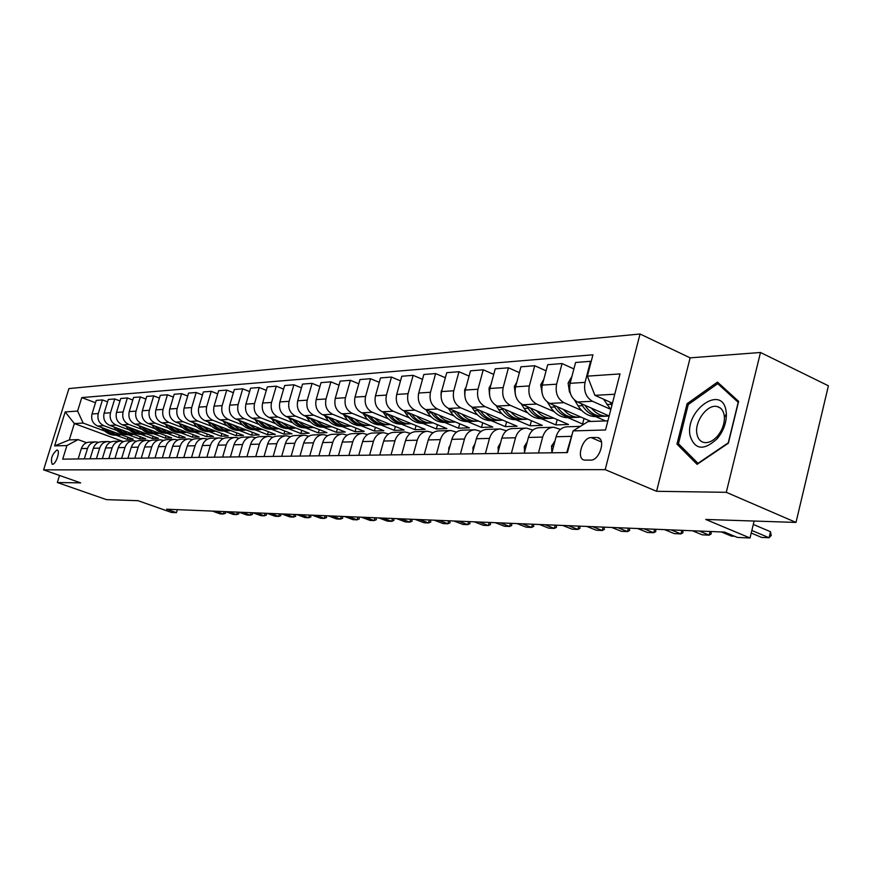 <?xml version="1.0" encoding="UTF-8"?>
<svg xmlns="http://www.w3.org/2000/svg" width="872" height="872" viewBox="0 0 872 872"><rect width="100%" height="100%" fill="white"/><g stroke="black" fill="none" stroke-linecap="round" stroke-linejoin="round"><path stroke-width="1.31" d="M52.473 464.286C55.917 464.623 60.593 450.366 57.149 450.039L56.909 450.017C51.917 454.454 50.358 459.206 52.244 464.264L52.473 464.286M640.037 334.009L68.932 388.574L43.6 469.866L605.19 469.648L640.037 334.009L690.123 357.847L656.572 491.296L726.289 492.32L760.493 352.484L690.123 357.847M760.493 352.484L828.4 385.795L796.005 522.426L705.731 519.45L750.029 537.991L754.117 521.042M59.525 475.447L57.334 482.521L106.493 499.645L138.027 500.692L171.457 512.442L176.438 512.66L177.332 509.651M726.289 492.32L796.005 522.426M750.029 537.991L737.374 537.425L724.534 532.083L166.639 509.215L176.438 512.66M596.546 437.472L591.205 437.591C582.387 437.243 575.803 458.912 584.404 460.078L590.682 460.122C599.587 460.667 606.302 438.66 597.593 437.559L599.991 438.954M614.749 394.253L594.9 395.332L587.368 376.148L592.938 354.795L81.783 397.588L95.484 402.744M587.368 376.148L619.992 373.914L605.539 429.972L573.067 430.91L588.088 421.558L607.882 420.849M122.985 441.439L74.36 423.563L69.291 439.924L78.066 439.608L66.915 445.548L62.697 459.152L567.41 452.59L573.067 430.91M66.915 445.548L54.609 445.897L65.182 411.922L77.597 411.072L81.783 397.588M656.572 491.296L605.19 469.648M57.334 482.521L80.671 482.87L43.6 469.866M78.066 439.608L86.601 442.714M134.822 458.214L138.168 447.162C139.738 442.802 142.67 440.502 146.932 440.273L149.886 440.829M148.371 458.04L151.761 446.824C153.352 442.398 156.306 440.066 160.612 439.837L163.664 440.425M162.334 457.855L165.756 446.475C167.37 441.984 170.345 439.619 174.705 439.39L177.855 440M176.722 457.669L180.177 446.115C181.801 441.559 184.82 439.161 189.224 438.921L192.472 439.575M191.557 457.473L195.045 445.745C196.691 441.112 199.732 438.681 204.19 438.442L207.547 439.139M206.849 457.277L210.381 445.363C212.038 440.665 215.122 438.191 219.613 437.94L223.101 438.681M222.633 457.07L226.197 444.971C227.875 440.197 230.993 437.679 235.538 437.439L239.146 438.213M238.928 456.863L242.525 444.557C244.225 439.706 247.365 437.155 251.964 436.905L255.703 437.744M255.747 456.645L259.387 444.142C261.11 439.205 264.281 436.621 268.936 436.36L272.816 437.243M273.143 456.416L276.816 443.706C278.55 438.692 281.765 436.055 286.463 435.804L290.496 436.741M291.117 456.176L294.845 443.259C296.589 438.158 299.837 435.477 304.59 435.215L308.775 436.218M309.724 455.936L313.484 442.791C315.25 437.602 318.542 434.877 323.338 434.616L327.687 435.684M328.973 455.685L332.777 442.311C334.565 437.036 337.889 434.267 342.74 433.994L347.274 435.139M348.92 455.424L352.768 441.81C354.577 436.447 357.934 433.624 362.839 433.351L367.559 434.572M369.586 455.162L373.478 441.297C375.309 435.826 378.699 432.959 383.658 432.686L388.585 433.983M391.027 454.879L394.962 440.763C396.804 435.193 400.237 432.272 405.262 431.989L410.396 433.384M413.274 454.595L417.252 440.207C419.116 434.529 422.593 431.553 427.662 431.269L433.035 432.763M436.382 454.29L440.404 439.63C442.289 433.842 445.799 430.812 450.933 430.528L456.547 432.12M460.405 453.974L464.46 439.03C466.367 433.133 469.921 430.038 475.109 429.743L480.995 431.466M485.377 453.658L489.486 438.409C491.416 432.392 495.002 429.242 500.245 428.937L506.414 430.79M511.384 453.32L515.526 437.755C517.478 431.618 521.107 428.403 526.416 428.098L532.89 430.092M538.471 452.96L542.657 437.079C544.629 430.812 548.303 427.531 553.666 427.226L560.467 429.373M612.449 403.158L594.9 395.332M610.498 409.251L592.48 401.262C585.995 397.436 583.51 391.136 585.047 382.372L590.54 361.313L591.162 361.597M609.147 415.966L577.504 402.014C571.051 398.232 568.588 392.008 570.114 383.32L575.585 362.49L590.54 361.313M605.56 420.936L595.685 416.609M581.722 410.483L563.966 402.69C557.546 398.951 555.093 392.782 556.609 384.192L562.058 363.559L573.896 368.921M590.965 421.449L549.6 403.409C543.212 399.703 540.782 393.61 542.286 385.108L547.703 364.703L562.058 363.559M584.229 423.956L582.583 424.01L567.988 417.677M554.112 411.649L536.607 404.052C530.252 400.39 527.833 394.351 529.337 385.936L534.721 365.728L546.079 370.807M557.219 419.596L555.824 424.915L568.533 424.49L522.808 404.75C516.497 401.12 514.088 395.147 515.581 386.819L520.944 366.818L534.721 365.728M555.824 424.915L541.381 418.713M527.593 412.783L510.338 405.371C504.06 401.785 501.662 395.866 503.144 387.615L508.474 367.799L519.385 372.627M531.43 420.718L530.089 425.787L542.319 425.373L497.084 406.036C490.838 402.483 488.451 396.629 489.933 388.465L495.231 368.845L508.474 367.799M530.089 425.787L515.799 419.705M502.108 413.873L485.083 406.635C478.881 403.115 476.504 397.316 477.976 389.228L483.252 369.793L493.737 374.393M506.621 421.786L505.324 426.615L517.096 426.223L472.341 407.268C466.171 403.791 463.806 398.057 465.277 390.046L470.52 370.807L483.252 369.793M505.324 426.615L491.187 420.653M477.594 414.93L460.798 407.845C454.661 404.401 452.317 398.711 453.767 390.776L458.988 371.712L469.082 376.094M482.728 422.811L481.486 427.422L492.822 427.04L448.535 408.456C442.431 405.055 440.098 399.42 441.548 391.561L446.737 372.682L458.988 371.712M481.486 427.422L467.49 421.579M453.996 415.933L437.428 409.012C431.357 405.644 429.035 400.063 430.474 392.269L435.64 373.565L445.352 377.74M459.697 423.781L458.498 428.196L469.43 427.825L425.623 409.611C419.585 406.265 417.274 400.738 418.713 393.032L423.847 374.502L435.64 373.565M458.498 428.196L444.655 422.462M431.259 416.914L414.919 410.145C408.913 406.832 406.625 401.349 408.042 393.708L413.154 375.342L422.506 379.331M437.493 424.719L436.338 428.948L446.878 428.588L403.54 410.712C397.567 407.431 395.288 402.014 396.706 394.438L401.785 376.246L413.154 375.342M436.338 428.948L422.637 423.312M409.339 417.852L393.218 411.224C387.277 407.976 385.01 402.602 386.427 395.092L391.474 377.064L400.488 380.868M416.064 425.623L414.952 429.667L425.122 429.329L382.241 411.78C376.333 408.554 374.088 403.235 375.483 395.801L380.508 377.925L391.474 377.064M414.952 429.667L401.393 424.141M388.204 418.767L372.29 412.271C366.414 409.088 364.18 403.801 365.575 396.433L370.567 378.71L379.266 382.35M395.376 426.484L394.297 430.365L404.118 430.038L361.706 412.805C355.863 409.644 353.629 404.412 355.024 397.109L359.994 379.549L370.567 378.71M394.297 430.365L380.89 424.937M367.799 419.639L352.092 413.284C346.282 410.156 344.069 404.968 345.443 397.719L350.391 380.312L358.784 383.8M375.385 427.313L374.35 431.041L383.833 430.714L341.868 413.797C336.091 410.69 333.889 405.556 335.262 398.373L340.178 381.118L350.391 380.312M374.35 431.041L361.073 425.71M348.092 420.489L332.592 414.255C326.837 411.181 324.646 406.09 326.019 398.962L330.913 381.849L339.023 385.195M356.07 428.108L355.057 431.695L364.234 431.378L322.705 414.756C316.994 411.704 314.814 406.657 316.176 399.594L321.038 382.634L330.913 381.849M355.057 431.695L341.922 426.452M329.049 421.307L313.746 415.203C308.056 412.183 305.887 407.17 307.238 400.172L312.089 383.342L319.915 386.547M337.377 428.882L336.396 432.316L345.279 432.022L304.186 415.682C298.54 412.685 296.382 407.715 297.723 400.782L302.54 384.094L312.089 383.342M336.396 432.316L323.403 427.171M310.628 422.103L295.521 416.118C289.896 413.143 287.749 408.216 289.09 401.327L293.886 384.781L301.461 387.855M319.283 429.613L318.345 432.926L326.935 432.643L286.278 416.576C280.686 413.633 278.56 408.75 279.89 401.927L284.654 385.511L293.886 384.781M318.345 432.926L305.483 427.858M292.818 422.876L277.896 416.99C272.326 414.08 270.211 409.23 271.53 402.461L276.271 386.176L283.607 389.13M301.777 430.332L300.851 433.515L309.178 433.242L268.958 417.437C263.42 414.549 261.317 409.742 262.625 403.028L267.344 386.885L276.271 386.176M300.851 433.515L288.131 428.534M275.563 423.618L260.826 417.852C255.322 414.974 253.229 410.211 254.537 403.551L259.235 387.528L266.331 390.373M284.806 431.019L283.912 434.093L291.978 433.82L252.172 418.277C246.7 415.432 244.618 410.712 245.915 404.096L250.591 388.204L259.235 387.528M283.912 434.093L271.323 429.188M258.864 424.337L244.313 418.68C238.863 415.846 236.792 411.159 238.089 404.597L242.732 388.825L249.599 391.572M268.358 431.684L267.497 434.648L275.312 434.387L235.92 419.094C230.502 416.293 228.442 411.639 229.728 405.131L234.35 389.49L242.732 388.825M267.497 434.648L255.027 429.82M242.678 425.046L228.3 419.476C222.905 416.696 220.856 412.075 222.142 405.622L226.742 390.089L233.391 392.727M252.411 432.327L251.572 435.183L259.158 434.932L220.169 419.879C214.806 417.132 212.768 412.543 214.043 406.145L218.621 390.732L226.742 390.089M251.572 435.183L239.233 430.43M226.982 425.721L212.779 420.25C207.449 417.514 205.421 412.968 206.686 406.614L211.242 391.321L217.695 393.861M236.933 432.948L236.127 435.706L243.484 435.455L204.898 420.642C199.59 417.939 197.573 413.426 198.838 407.115L203.361 391.942L211.242 391.321M236.127 435.706L223.908 431.03M211.765 426.375L197.726 421.002C192.45 418.309 190.445 413.84 191.698 407.573L196.2 392.509L202.468 394.962M221.913 433.548L221.128 436.207L228.268 435.967L190.074 421.383C184.831 418.713 182.837 414.276 184.09 408.063L188.57 393.119L196.2 392.509M221.128 436.207L209.04 431.607M196.996 427.018L183.12 421.732C177.899 419.083 175.915 414.68 177.158 408.499L181.616 393.664L187.687 396.03M207.329 434.125L206.566 436.698L213.509 436.469L175.697 422.103C170.509 419.476 168.525 415.105 169.768 408.979L174.204 394.253L181.616 393.664M206.566 436.698L194.598 432.163M182.662 427.64L168.95 422.44C163.783 419.835 161.81 415.486 163.042 409.404L167.457 394.787L173.354 397.065M193.17 434.681L192.418 437.177L199.165 436.948L161.734 422.8C156.6 420.217 154.638 415.9 155.87 409.873L160.263 395.354L167.457 394.787M192.418 437.177L180.569 432.708M168.732 428.25L155.183 423.138C150.071 420.566 148.12 416.282 149.341 410.287L153.712 395.877L159.434 398.079M179.392 435.226L178.673 437.646L185.224 437.417L148.175 423.487C143.084 420.936 141.155 416.685 142.365 410.734L146.714 396.422L153.712 395.877M178.673 437.646L166.934 433.242M155.205 428.828L141.809 423.803C136.741 421.263 134.811 417.045 136.021 411.137L140.348 396.934L145.907 399.06M166.007 435.76L165.309 438.093L171.675 437.875L134.996 424.141C129.961 421.623 128.042 417.437 129.252 411.573L133.547 397.469L140.348 396.934M165.309 438.093L153.69 433.755M142.049 429.406L128.805 424.457C123.791 421.95 121.884 417.797 123.083 411.966L127.367 397.959L132.773 400.019M152.992 436.273L152.306 438.529L158.508 438.322L122.189 424.784C117.197 422.31 115.3 418.178 116.499 412.391L120.75 398.482L127.367 397.959M152.306 438.529L140.795 434.256M129.263 429.961L116.161 425.089C111.202 422.626 109.316 418.516 110.493 412.772L114.733 398.962L119.998 400.957M140.327 436.763L139.651 438.965L145.689 438.758L109.73 425.405C104.793 422.964 102.918 418.887 104.095 413.186L108.313 399.463L114.733 398.962M139.651 438.965L128.26 434.736M116.826 430.495L103.866 425.7C98.95 423.269 97.086 419.225 98.264 413.557L102.46 399.932L107.572 401.861M127.988 437.243L127.345 439.379L133.209 439.183L97.599 426.016C92.715 423.607 90.862 419.585 92.029 413.96L96.203 400.422L102.46 399.932M127.345 439.379L116.052 435.215M104.716 431.03L83.178 423.084L74.36 423.563L65.182 411.922M566.713 452.59L572.784 431.989M573.95 430.365L580.163 426.495M551.878 452.786L556.085 436.741C558.069 430.419 561.764 427.106 567.149 426.8L580.349 426.375M584.033 418.429L582.583 424.01M524.246 453.146L528.41 437.439C530.372 431.237 534.024 427.988 539.354 427.683L552.848 427.258M497.727 453.495L501.847 438.093C503.798 432.022 507.406 428.839 512.671 428.544L525.609 428.13M472.264 453.822L476.341 438.736C478.27 432.785 481.835 429.656 487.056 429.362L499.449 428.97M447.794 454.138L451.827 439.346C453.734 433.504 457.266 430.441 462.422 430.158L474.314 429.776M424.261 454.443L428.25 439.935C430.136 434.202 433.624 431.204 438.725 430.921L450.148 430.55M401.611 454.748L405.556 440.502C407.409 434.877 410.865 431.923 415.911 431.651L426.888 431.291M379.778 455.031L383.691 441.047C385.533 435.52 388.945 432.632 393.926 432.349L404.499 432.011M358.752 455.304L362.61 441.57C364.431 436.153 367.81 433.308 372.736 433.035L382.906 432.708M338.456 455.566L342.282 442.071C344.08 436.752 347.416 433.962 352.299 433.689L362.087 433.373M318.88 455.816L322.662 442.562C324.438 437.33 327.741 434.583 332.57 434.321L342.009 434.016M299.968 456.067L303.707 443.031C305.473 437.897 308.732 435.193 313.506 434.932L322.607 434.638M281.7 456.307L285.395 443.488C287.139 438.442 290.365 435.782 295.085 435.52L303.87 435.237M264.031 456.536L267.682 443.935C269.404 438.965 272.609 436.349 277.274 436.098L285.754 435.826M246.929 456.754L250.558 444.36C252.259 439.466 255.42 436.905 260.041 436.643L268.227 436.382M230.382 456.972L233.969 444.775C235.658 439.957 238.786 437.428 243.353 437.177L251.267 436.927M214.359 457.179L217.913 445.178C219.581 440.436 222.676 437.951 227.2 437.7L234.84 437.461M198.838 457.375L202.348 445.559C203.994 440.894 207.056 438.442 211.536 438.202L218.937 437.962M183.785 457.571L187.262 445.941C188.897 441.341 191.927 438.932 196.353 438.692L203.514 438.463M169.19 457.767L172.623 446.3C174.247 441.777 177.245 439.401 181.627 439.161L188.559 438.943M155.031 457.953L158.421 446.66C160.023 442.202 162.999 439.859 167.326 439.619L174.04 439.401M141.275 458.127L144.643 446.998C146.224 442.605 149.167 440.295 153.45 440.066L159.958 439.859M127.922 458.301L131.258 447.336C132.816 443.009 135.727 440.731 139.978 440.502L146.289 440.295M121.644 458.389L124.958 447.489C126.527 443.194 129.416 440.927 133.645 440.698L136.501 441.221M114.951 458.476L118.243 447.663C119.802 443.39 122.68 441.145 126.876 440.916L133.002 440.72M108.847 458.552L112.128 447.816C113.676 443.576 116.543 441.341 120.718 441.112L123.497 441.613M102.34 458.639L105.599 447.968C107.136 443.761 109.981 441.548 114.145 441.33L120.085 441.134M96.411 458.716L99.659 448.121C101.185 443.946 104.019 441.744 108.161 441.515L110.853 441.984M90.078 458.792L93.304 448.284C94.83 444.131 97.642 441.941 101.762 441.723L107.529 441.537M84.311 458.868L87.527 448.426C89.042 444.306 91.843 442.126 95.942 441.908L98.558 442.355M77.597 411.072L83.178 423.084M78.142 458.955L81.347 448.579C82.851 444.48 85.641 442.333 89.718 442.115L95.321 441.93M54.609 445.897L69.291 439.924M717.493 382.11L687.092 403.692L676.966 444.12L697.088 464.351L728.36 443.205L738.628 401.371L717.493 382.11M680.334 445.603L676.966 444.12M688.531 404.357L687.092 403.692M751.849 530.481L769.071 537.741L761.638 537.425L751.228 533.043M771.23 535.495L769.071 537.741L770.51 531.724L771.23 535.495M753.31 524.421L770.51 531.724M603.555 399.191L610.803 409.557M609.899 402.025L611.904 405.262M551.922 452.601L551.529 446.083L554.984 440.927M734.529 536.247L731.39 536.106L721.406 531.953M524.541 452.001L524.268 446.573L527.233 441.864M699.268 531.048L709.176 535.135L702.298 534.841L692.412 530.765M711.083 531.528L711.171 533.947L709.176 535.135L710.081 531.484M498.283 451.434L498.097 447.053L500.593 442.813M671.102 529.893L680.934 533.915L674.318 533.62L664.508 529.62M682.852 530.372L682.961 532.748L680.934 533.915L681.828 530.329M571.923 376.421L568.108 383.026L569.427 391.844L570.375 393.381M574.506 400.041L578.125 405.872C582.649 412.805 588.404 416.391 595.358 416.62L596.775 416.565M591.467 408.161C595.805 413.372 600.917 416.042 606.77 416.173L609.136 416.02M581.134 403.605L582.409 405.676C586.943 412.63 592.698 416.217 599.674 416.445L601.756 416.326M603.827 416.293L602.41 416.347C595.434 416.118 589.668 412.511 585.134 405.545L584.992 405.306M543.834 379.287L540.673 384.792L542.231 393.85M547.42 402.123L550.581 407.17C555.061 413.971 560.751 417.47 567.639 417.688L569.034 417.634M563.465 409.459C567.759 414.538 572.806 417.143 578.594 417.263L580.992 417.099M553.535 405.12L554.701 406.984C559.181 413.797 564.882 417.307 571.781 417.535L573.798 417.416M575.814 417.372L574.408 417.426C567.498 417.208 561.797 413.688 557.306 406.853L557.23 406.733M516.867 382.045L514.327 386.481L515.33 394.471M521.282 403.932L524.127 408.423C528.563 415.083 534.187 418.516 541 418.724L542.384 418.669M536.574 410.69C540.825 415.65 545.807 418.2 551.529 418.32L553.884 418.157M527.026 406.559L528.083 408.238C532.52 414.909 538.155 418.353 544.978 418.571L546.94 418.462M548.902 418.418L547.507 418.473C540.673 418.255 535.037 414.81 530.59 408.118L530.579 408.096M473.06 450.889L472.951 447.5L474.978 443.793M643.994 528.781L653.738 532.727L647.351 532.454L637.628 528.519M655.668 529.26L655.788 531.593L653.738 532.727L654.61 529.217M490.958 384.683L489.007 388.116L489.508 394.962M496.103 405.556L498.708 409.622C503.079 416.151 508.649 419.508 515.396 419.715L516.769 419.661M510.741 411.878C514.949 416.729 519.875 419.214 525.522 419.323L527.822 419.17M501.542 407.943L502.501 409.448C506.894 415.988 512.464 419.367 519.222 419.574L521.129 419.465M523.026 419.421L521.652 419.476C514.916 419.269 509.357 415.911 504.964 409.404M690.057 435.673C694.831 449.985 703.933 450.944 717.373 438.551C723.466 430.986 726.463 422.789 726.376 413.949L726.027 410.745C721.951 383.974 684.825 410.374 690.057 435.673M696.902 433.831C697.807 438.649 700.162 441.526 703.955 442.475C708.544 443.205 713.089 441.047 717.612 435.978C722.201 430.278 724.469 424.086 724.403 417.416L724.142 414.996C723.193 410.265 720.839 407.442 717.111 406.537C707.388 403.889 694.341 421.623 696.902 433.831M717.732 383.647L738.203 402.319L728.251 442.823L697.971 463.315L678.449 443.717L688.259 404.543L717.732 383.647L720.708 385.053M448.829 450.355L448.764 447.936L450.344 444.807M617.867 527.702L627.524 531.593L621.376 531.321L611.741 527.451M629.464 528.181L629.606 530.47L627.524 531.593L628.396 528.138M425.525 449.854L426.604 445.919M592.688 526.677L602.258 530.492L596.317 530.231L586.769 526.437M604.198 527.146L604.361 529.402L602.258 530.492L603.119 527.102M403.093 449.363L403.682 447.249M568.391 525.674L577.874 529.435L572.141 529.184L562.68 525.445M579.826 526.143L580 528.356L577.874 529.435L578.725 526.099M544.935 524.715L554.33 528.41L548.804 528.17L539.419 524.486M556.292 525.184L556.467 527.353L554.33 528.41L555.181 525.14M522.274 523.789L531.582 527.418L526.241 527.189L516.954 523.571M533.544 524.246L533.74 526.394L531.582 527.418L532.432 524.203M466.04 387.233L464.656 389.686L464.743 395.234M471.839 407.039L474.248 410.777C478.575 417.176 484.08 420.478 490.762 420.675L492.113 420.62M485.9 413.012C490.053 417.753 494.925 420.184 500.506 420.293L502.763 420.151M477.038 409.262L477.9 410.603C482.238 417.023 487.753 420.326 494.446 420.533L496.288 420.435M498.141 420.391L496.778 420.446C490.151 420.25 484.668 416.98 480.319 410.647M442.071 389.675L441.221 391.19L441.003 395.234M448.459 408.423L450.704 411.889C454.988 418.168 460.438 421.405 467.043 421.59L468.384 421.547M461.997 414.102C466.095 418.745 470.913 421.122 476.428 421.231L478.63 421.089M453.451 410.516L454.225 411.715C458.519 418.015 463.969 421.263 470.586 421.459L472.384 421.361M474.183 421.318L472.842 421.372C466.313 421.187 460.907 418.004 456.612 411.846M418.985 392.029L418.331 394.798M425.907 409.731L428.021 412.957C432.261 419.116 437.646 422.288 444.186 422.484L445.516 422.43M438.965 415.159C443.031 419.705 447.783 422.026 453.233 422.135L455.391 421.993M430.714 411.726L431.411 412.794C435.662 418.974 441.058 422.157 447.608 422.353L449.353 422.255M451.107 422.212L449.778 422.266C443.347 422.081 438.017 418.996 433.766 413.001M404.172 410.974L406.156 413.982C410.352 420.032 415.682 423.149 422.157 423.334L423.465 423.291M416.772 416.173C420.795 420.62 425.492 422.898 430.866 422.996L432.992 422.865M408.815 412.892L409.437 413.829C413.633 419.901 418.974 423.018 425.449 423.203L427.149 423.127M428.861 423.073L427.542 423.127C421.209 422.953 415.944 419.944 411.758 414.102M383.211 412.173L385.075 414.985C389.217 420.925 394.493 423.977 400.891 424.163L402.188 424.108M395.376 417.154C399.343 421.514 403.987 423.738 409.306 423.836L411.388 423.705M387.68 414.004L388.225 414.832C392.378 420.784 397.665 423.857 404.074 424.043L405.731 423.956M407.398 423.912L406.09 423.956C399.856 423.792 394.667 420.86 390.525 415.159M500.375 522.895L509.608 526.47L504.441 526.241L495.231 522.677M511.57 523.353L511.777 525.456L509.608 526.47L510.447 523.298M362.959 413.317L364.714 415.944C368.823 421.776 374.034 424.784 380.366 424.958L381.653 424.904M374.72 418.091C378.644 422.364 383.233 424.555 388.487 424.642L390.536 424.511M367.276 415.072L367.766 415.791C371.875 421.645 377.096 424.664 383.44 424.838L385.064 424.762M386.678 424.708L385.391 424.762C379.244 424.61 374.121 421.743 370.022 416.184M479.208 522.023L488.342 525.543L483.339 525.326L474.226 521.816M490.304 522.481L490.522 524.552L488.342 525.543L489.17 522.437M343.405 414.418L345.061 416.87C349.116 422.604 354.283 425.558 360.539 425.721L361.815 425.678M354.784 419.007C358.665 423.193 363.199 425.329 368.387 425.427L370.393 425.296M347.579 416.097L348.004 416.729C352.07 422.484 357.237 425.438 363.515 425.612L365.096 425.536M366.676 425.492L365.401 425.536C359.34 425.383 354.283 422.593 350.239 417.165M458.716 521.183L467.774 524.65L462.934 524.443L453.898 520.987M469.736 521.63L469.954 523.669L467.774 524.65L468.591 521.587M324.515 415.475L326.063 417.764C330.074 423.4 335.186 426.299 341.377 426.473L342.642 426.419M335.513 419.879C339.35 423.988 343.83 426.092 348.964 426.179L350.936 426.059M328.537 417.089L328.908 417.634C332.93 423.28 338.042 426.19 344.255 426.353L345.792 426.288M347.339 426.234L346.075 426.288C340.102 426.146 335.12 423.421 331.109 418.113M438.878 520.366L447.848 523.778L443.161 523.582L434.212 520.181M449.81 520.813L450.05 522.818L447.848 523.778L448.666 520.769M306.236 416.489L307.685 418.625C311.664 424.173 316.71 427.029 322.847 427.193L324.09 427.138M316.885 420.729C320.678 424.762 325.114 426.822 330.183 426.909L332.123 426.79M310.127 418.037L310.443 418.506C314.421 424.054 319.479 426.92 325.627 427.084L327.131 427.008M328.635 426.964L327.382 427.008C321.506 426.877 316.58 424.217 312.623 419.029M419.661 519.581L428.555 522.949L424.01 522.742L415.137 519.396M430.517 520.028L430.757 522.001L428.555 522.949L429.362 519.985M288.545 417.47L289.918 419.465C293.842 424.926 298.845 427.727 304.917 427.88L306.148 427.836M298.867 421.547C302.617 425.514 306.998 427.531 312.023 427.607L313.92 427.498M292.316 418.963L292.578 419.345C296.513 424.806 301.527 427.618 307.609 427.781L309.07 427.716M310.541 427.662L309.309 427.716C303.5 427.574 298.649 424.98 294.736 419.912M401.044 518.818L409.851 522.132L405.447 521.936L396.662 518.644M411.802 519.265L412.053 521.205L409.851 522.132L410.647 519.211M271.432 418.418L272.707 420.282C276.598 425.645 281.547 428.403 287.553 428.555L288.774 428.512M281.427 422.342L288.425 427.16L296.295 428.185M275.083 419.846L275.29 420.162C279.182 425.536 284.141 428.305 290.158 428.457L291.597 428.392M293.036 428.348L291.804 428.392C286.081 428.261 281.285 425.721 277.416 420.773M382.993 518.077L391.713 521.347L387.441 521.162L378.742 517.903M393.664 518.513L393.926 520.431L391.713 521.347L392.509 518.469M365.477 517.358L374.121 520.584L369.979 520.399L361.357 517.194M376.072 517.794L376.333 519.679L374.121 520.584L374.906 517.75M348.484 516.66L357.051 519.832L353.029 519.658L344.484 516.497M358.992 517.096L359.264 518.96L357.051 519.832L357.825 517.052M331.981 515.984L340.472 519.113L336.559 518.949L328.09 515.832M342.413 516.42L342.685 518.251L340.472 519.113L341.246 516.366M315.958 515.33L324.362 518.415L320.569 518.251L312.176 515.178M326.292 515.755L326.575 517.565L324.362 518.415L325.136 515.712M300.382 514.698L308.71 517.739L305.026 517.576L296.709 514.545M310.639 515.112L310.923 516.9L308.71 517.739L309.473 515.069M285.242 514.077L293.493 517.074L289.907 516.922L281.667 513.924M295.423 514.491L295.706 516.246L293.493 517.074L294.256 514.436M270.516 513.466L278.702 516.431L275.214 516.279L267.05 513.325M280.61 513.88L280.904 515.614L278.702 516.431L279.443 513.837M254.842 419.323L256.052 421.067C259.9 426.343 264.794 429.057 270.734 429.209L271.944 429.166M264.543 423.105L271.454 427.847L279.236 428.85M258.385 420.707L258.548 420.947C262.396 426.245 267.301 428.959 273.263 429.111L274.658 429.046M276.064 429.002L274.854 429.046C269.208 428.926 264.478 426.441 260.652 421.59M238.775 420.206L239.909 421.83C243.713 427.018 248.553 429.7 254.439 429.842L255.638 429.798M248.182 423.857L255.016 428.501L262.701 429.493M242.198 421.536L242.329 421.71C246.133 426.92 250.994 429.602 256.88 429.743L258.254 429.689M259.627 429.645L258.428 429.689C252.869 429.569 248.193 427.138 244.411 422.386M223.188 421.045L224.246 422.56C228.017 427.683 232.813 430.31 238.634 430.452L239.822 430.408M232.323 424.577L239.081 429.144L246.678 430.114M226.513 422.331L226.6 422.451C230.371 427.585 235.178 430.223 241.01 430.365L242.351 430.31M243.691 430.256L242.514 430.31C237.01 430.19 232.399 427.803 228.66 423.16M208.07 421.863L209.073 423.28C212.801 428.316 217.542 430.91 223.308 431.051L224.475 431.008M216.943 425.274L223.635 429.765L231.135 430.714M211.297 423.105L211.351 423.171C215.079 428.228 219.831 430.823 225.608 430.964L226.916 430.91M228.235 430.855L227.069 430.91C221.641 430.79 217.084 428.457 213.378 423.901M193.41 422.658L194.336 423.977C198.02 428.937 202.718 431.487 208.43 431.629L209.585 431.586M202.021 425.95L208.637 430.365L216.049 431.302M194.336 423.977L196.549 423.868C200.244 428.85 204.942 431.4 210.664 431.542L211.951 431.487M213.237 431.444L212.081 431.487C206.729 431.378 202.217 429.089 198.565 424.62M179.163 423.421L180.035 424.653C183.687 429.536 188.33 432.054 193.987 432.185L195.132 432.141M187.535 426.604L194.085 430.953L201.399 431.869M182.204 424.577C185.856 429.46 190.51 431.967 196.156 432.109L197.41 432.054M198.674 432.011L197.53 432.054C192.243 431.945 187.796 429.7 184.177 425.329M165.331 424.163L166.149 425.307C169.757 430.125 174.356 432.599 179.948 432.73L181.093 432.686M173.474 427.236L179.948 431.52L187.186 432.425M168.285 425.274C171.893 430.06 176.493 432.523 182.063 432.654L183.294 432.599M184.537 432.556L183.393 432.599C178.182 432.501 173.779 430.299 170.204 426.005M151.892 424.882L152.644 425.939C156.219 430.692 160.775 433.133 166.312 433.264L167.446 433.221M159.805 427.858L166.214 432.065L173.365 432.959M154.758 425.961C158.333 430.648 162.868 433.057 168.361 433.177L169.571 433.133M170.792 433.09L169.659 433.133C164.514 433.035 160.165 430.877 156.622 426.659M256.194 512.878L264.303 515.81L260.902 515.657L252.815 512.747M266.211 513.292L266.505 515.003L264.303 515.81L265.044 513.248M138.822 425.58L139.531 426.561C143.073 431.248 147.575 433.646 153.058 433.776L154.17 433.733M146.529 428.457L152.873 432.61L159.936 433.482M141.613 426.615C145.144 431.215 149.635 433.58 155.053 433.7L156.241 433.646M157.429 433.602L156.317 433.646C151.227 433.558 146.932 431.433 143.433 427.302M242.253 512.311L250.286 515.199L246.983 515.058L238.961 512.18M252.182 512.714L252.488 514.404L250.286 515.199L251.027 512.671M126.113 426.245L126.767 427.16C130.277 431.782 134.746 434.147 140.174 434.278L141.275 434.234M133.612 429.046L139.891 433.122L146.877 433.994M128.827 427.258C132.326 431.771 136.751 434.082 142.103 434.202L143.27 434.158M144.436 434.114L143.335 434.158C138.31 434.06 134.07 431.978 130.593 427.923M228.682 511.755L236.65 514.6L233.424 514.469L225.477 511.624M238.536 512.158L238.841 513.826L236.65 514.6L237.369 512.115M113.752 426.899L114.363 427.749C117.829 432.305 122.254 434.638 127.628 434.757L128.718 434.725M121.055 429.613L127.268 433.635L134.179 434.485M116.39 427.88C119.856 432.305 124.227 434.572 129.514 434.692L130.658 434.638M131.803 434.605L130.713 434.638C125.742 434.55 121.546 432.512 118.112 428.523M215.46 511.21L223.363 514.022L220.224 513.891L212.343 511.079M225.238 511.613L225.543 513.259L223.363 514.022L224.082 511.57M101.719 427.531L102.286 428.316C105.719 432.806 110.101 435.117 115.42 435.237L116.499 435.193M108.837 430.168L114.984 434.125L121.818 434.965M104.28 428.479C107.714 432.828 112.041 435.052 117.262 435.161L118.385 435.117M119.508 435.074L118.418 435.117C113.513 435.03 109.371 433.024 105.97 429.111M577.504 402.014L592.48 401.262M549.6 403.409L563.966 402.69M522.808 404.75L536.607 404.052M497.084 406.036L510.338 405.371M472.341 407.268L485.083 406.635M448.535 408.456L460.798 407.845M425.623 409.611L437.428 409.012M403.54 410.712L414.919 410.145M382.241 411.78L393.218 411.224M361.706 412.805L372.29 412.271M341.868 413.797L352.092 413.284M322.705 414.756L332.592 414.255M304.186 415.682L313.746 415.203M286.278 416.576L295.521 416.118M268.958 417.437L277.896 416.99M252.172 418.277L260.826 417.852M235.92 419.094L244.313 418.68M220.169 419.879L228.3 419.476M204.898 420.642L212.779 420.25M190.074 421.383L197.726 421.002M175.697 422.103L183.12 421.732M161.734 422.8L168.95 422.44M148.175 423.487L155.183 423.138M134.996 424.141L141.809 423.803M122.189 424.784L128.805 424.457M109.73 425.405L116.161 425.089M97.599 426.016L103.866 425.7M570.114 383.32L585.047 382.372M556.085 436.741L570.942 436.371M528.41 437.439L542.657 437.079M542.286 385.108L556.609 384.192M501.847 438.093L515.526 437.755M515.581 386.819L529.337 385.936M476.341 438.736L489.486 438.409M489.933 388.465L503.144 387.615M451.827 439.346L464.46 439.03M465.277 390.046L477.976 389.228M428.25 439.935L440.404 439.63M441.548 391.561L453.767 390.776M405.556 440.502L417.252 440.207M418.713 393.032L430.474 392.269M383.691 441.047L394.962 440.763M396.706 394.438L408.042 393.708M362.61 441.57L373.478 441.297M375.483 395.801L386.427 395.092M342.282 442.071L352.768 441.81M355.024 397.109L365.575 396.433M322.662 442.562L332.777 442.311M335.262 398.373L345.443 397.719M303.707 443.031L313.484 442.791M316.176 399.594L326.019 398.962M285.395 443.488L294.845 443.259M297.723 400.782L307.238 400.172M267.682 443.935L276.816 443.706M279.89 401.927L289.09 401.327M250.558 444.36L259.387 444.142M262.625 403.028L271.53 402.461M233.969 444.775L242.525 444.557M245.915 404.096L254.537 403.551M217.913 445.178L226.197 444.971M229.728 405.131L238.089 404.597M202.348 445.559L210.381 445.363M214.043 406.145L222.142 405.622M187.262 445.941L195.045 445.745M198.838 407.115L206.686 406.614M172.623 446.3L180.177 446.115M184.09 408.063L191.698 407.573M158.421 446.66L165.756 446.475M169.768 408.979L177.158 408.499M144.643 446.998L151.761 446.824M155.87 409.873L163.042 409.404M131.258 447.336L138.168 447.162M142.365 410.734L149.341 410.287M118.243 447.663L124.958 447.489M129.252 411.573L136.021 411.137M105.599 447.968L112.128 447.816M116.499 412.391L123.083 411.966M93.304 448.284L99.659 448.121M104.095 413.186L110.493 412.772M81.347 448.579L87.527 448.426M92.029 413.96L98.264 413.557M601.473 442.017L591.205 437.591M611.294 404.314L606.825 404.521M551.54 446.257L553.6 446.224M524.279 446.747L525.947 446.715M498.097 447.216L499.416 447.194M570.277 382.71L568.206 382.841M582.409 405.676L578.125 405.872M542.449 384.508L540.76 384.617M554.701 406.984L550.581 407.17M515.744 386.231L514.415 386.318M528.083 408.238L524.127 408.423M472.951 447.663L473.932 447.652M490.086 387.887L489.094 387.953M502.501 409.448L498.708 409.622M448.775 448.099L449.451 448.088M465.43 389.479L464.743 389.522M477.9 410.603L474.248 410.777M454.225 411.715L450.704 411.889M431.411 412.794L428.021 412.957M409.437 413.829L406.156 413.982M388.225 414.832L385.075 414.985M367.766 415.791L364.714 415.944M348.004 416.729L345.061 416.87M328.908 417.634L326.063 417.764M310.443 418.506L307.685 418.625M292.578 419.345L289.918 419.465M275.29 420.162L272.707 420.282M258.548 420.947L256.052 421.067M242.329 421.71L239.909 421.83M226.6 422.451L224.246 422.56M211.351 423.171L209.073 423.28M182.139 424.555L180.035 424.653M168.111 425.209L166.149 425.307M154.486 425.852L152.644 425.939M141.242 426.484L139.531 426.561M128.358 427.084L126.767 427.16M115.845 427.683L114.363 427.749M103.659 428.25L102.286 428.316M599.217 438.256L597.593 437.559M595.358 416.62L599.674 416.445M602.41 416.347L606.77 416.173M567.639 417.688L571.781 417.535M574.408 417.426L578.594 417.263M541 418.724L544.978 418.571M547.507 418.473L551.529 418.32M515.396 419.715L519.222 419.574M521.652 419.476L525.522 419.323M724.403 417.416L726.376 413.949M717.612 435.978L717.373 438.551M720.359 408.052L717.111 406.537M490.762 420.675L494.446 420.533M496.778 420.446L500.506 420.293M467.043 421.59L470.586 421.459M472.842 421.372L476.428 421.231M444.186 422.484L447.608 422.353M449.778 422.266L453.233 422.135M422.157 423.334L425.449 423.203M427.542 423.127L430.866 422.996M400.891 424.163L404.074 424.043M406.09 423.956L409.306 423.836M380.366 424.958L383.44 424.838M385.391 424.762L388.487 424.642M360.539 425.721L363.515 425.612M365.401 425.536L368.387 425.427M341.377 426.473L344.255 426.353M346.075 426.288L348.964 426.179M322.847 427.193L325.627 427.084M327.382 427.008L330.183 426.909M304.917 427.88L307.609 427.781M309.309 427.716L312.023 427.607M287.553 428.555L290.158 428.457M291.804 428.392L294.431 428.294M270.734 429.209L273.263 429.111M274.854 429.046L277.405 428.948M254.439 429.842L256.88 429.743M258.428 429.689L260.892 429.591M238.634 430.452L241.01 430.365M242.514 430.31L244.901 430.212M223.308 431.051L225.608 430.964M227.069 430.91L229.38 430.812M208.43 431.629L210.664 431.542M212.081 431.487L214.327 431.4M193.987 432.185L196.156 432.109M197.53 432.054L199.71 431.967M179.948 432.73L182.063 432.654M183.393 432.599L185.518 432.512M166.312 433.264L168.361 433.177M169.659 433.133L171.73 433.057M153.058 433.776L155.053 433.7M156.317 433.646L158.323 433.569M140.174 434.278L142.103 434.202M143.335 434.158L145.286 434.082M127.628 434.757L129.514 434.692M130.713 434.638L132.609 434.572M115.42 435.237L117.262 435.161M118.418 435.117L120.271 435.052"/></g></svg>
